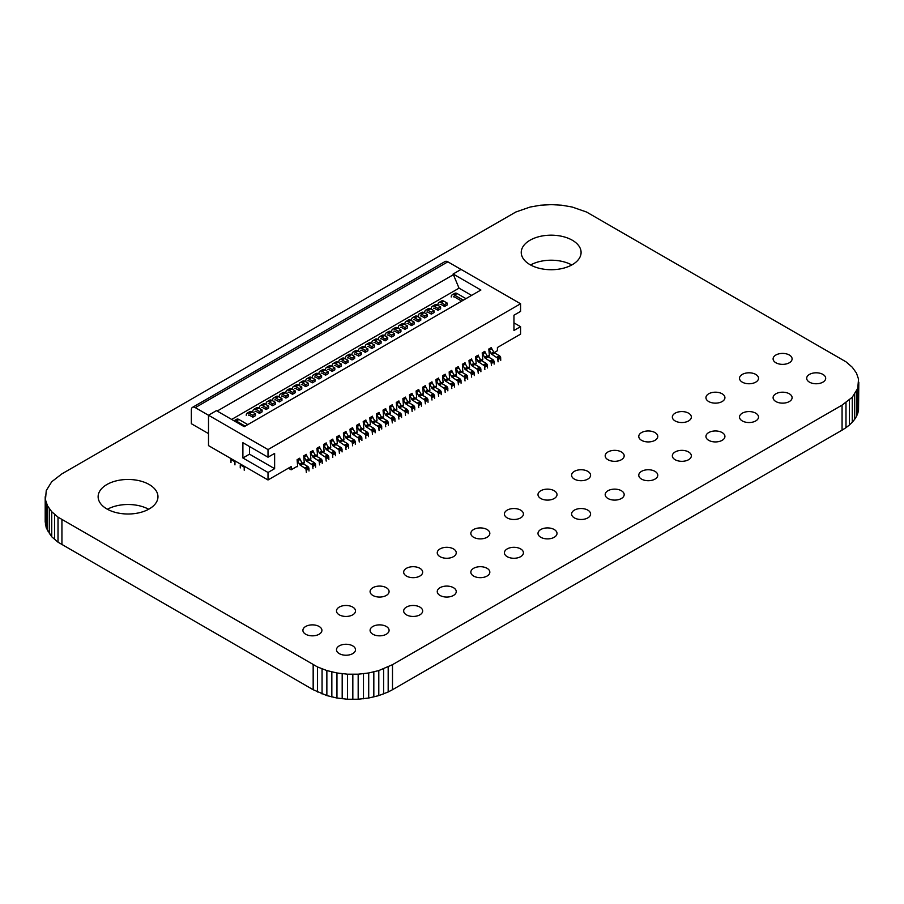 <?xml version="1.0" encoding="UTF-8"?>
<svg xmlns="http://www.w3.org/2000/svg" width="904" height="904" viewBox="0 0 904 904"><rect width="100%" height="100%" fill="white"/><g stroke="black" fill="none" stroke-linecap="round" stroke-linejoin="round"><path stroke-width="1.36" d="M45.2 496.737L45.2 521.777L46.251 527.925L51.731 536.773L58.014 542.185L313.168 689.718L326.864 695.605L336.955 698.024L347.486 699.233L358.176 699.233L368.708 698.024L378.799 695.605L388.178 691.989L392.494 689.718L392.494 664.677L842.065 405.128L852.269 397.218L857.749 388.37L858.54 379.138L856.45 373.058L852.269 367.227L845.986 361.815L586.515 212.011L572.164 207.027L561.813 205.219L551.169 204.62L540.524 205.219L530.173 207.027L515.822 212.011L61.935 473.832L51.731 481.742L46.251 490.589L45.46 499.822L47.55 505.901L51.731 511.732L58.014 517.144L317.485 666.949L326.864 670.565L336.955 672.983L347.486 674.192L358.176 674.192L368.708 672.983L378.799 670.565L392.494 664.677M392.494 689.718L842.065 430.168L842.065 405.128M388.178 691.989L388.178 666.949M842.065 430.168L845.986 427.671L845.986 402.63M383.601 693.944L383.601 668.915M845.986 427.671L849.387 425.027L849.387 399.986M378.799 695.605L378.799 670.565M849.387 425.027L852.269 422.258L852.269 397.218M373.827 696.973L373.827 671.932M852.269 422.258L854.619 419.388L854.619 394.347M368.708 698.024L368.708 672.983M854.619 419.388L856.45 416.428L856.45 391.387M363.476 698.781L363.476 673.74M856.45 416.428L857.749 413.411L857.749 388.37M358.176 699.233L358.176 674.192M857.749 413.411L858.54 410.348L858.54 385.307M352.831 699.38L352.831 674.339M858.54 410.348L858.8 382.222M347.486 699.233L347.486 674.192M342.187 698.781L342.187 673.74M336.955 698.024L336.955 672.983M331.836 696.973L331.836 671.932M326.864 695.605L326.864 670.565M322.061 693.944L322.061 668.915M317.485 691.989L317.485 666.949M313.168 689.718L313.168 664.677M61.935 544.671L61.935 519.642M58.014 542.185L58.014 517.144M54.613 539.541L54.613 514.5M51.731 536.773L51.731 511.732M49.381 533.891L49.381 508.862M47.55 530.942L47.55 505.901M46.251 527.925L46.251 502.884M45.46 524.862L45.46 499.822M587.803 471.357A9.503 5.48 0 0 0 577.453 470.159A9.503 5.48 0 0 0 571.588 475.233A9.503 5.48 0 0 0 574.379 479.109A9.503 5.48 0 0 0 584.73 480.295A9.503 5.48 0 0 0 590.594 475.233A9.503 5.48 0 0 0 587.803 471.357M621.398 490.748A9.503 5.48 0 0 0 611.036 489.55A9.503 5.48 0 0 0 605.183 494.624A9.503 5.48 0 0 0 607.963 498.499A9.503 5.48 0 0 0 618.313 499.686A9.503 5.48 0 0 0 624.178 494.624A9.503 5.48 0 0 0 621.398 490.748M554.22 529.518A9.503 5.48 0 0 0 543.869 528.332A9.503 5.48 0 0 0 538.004 533.405A9.503 5.48 0 0 0 540.784 537.281A9.503 5.48 0 0 0 551.146 538.468A9.503 5.48 0 0 0 557.011 533.405A9.503 5.48 0 0 0 554.22 529.518M587.803 510.127A9.503 5.48 0 0 0 577.453 508.941A9.503 5.48 0 0 0 571.588 514.014A9.503 5.48 0 0 0 574.379 517.89A9.503 5.48 0 0 0 584.73 519.077A9.503 5.48 0 0 0 590.594 514.014A9.503 5.48 0 0 0 587.803 510.127M520.636 510.127A9.503 5.48 0 0 0 510.285 508.941A9.503 5.48 0 0 0 504.421 514.014A9.503 5.48 0 0 0 507.2 517.89A9.503 5.48 0 0 0 517.551 519.077A9.503 5.48 0 0 0 523.416 514.014A9.503 5.48 0 0 0 520.636 510.127M554.22 490.748A9.503 5.48 0 0 0 543.869 489.55A9.503 5.48 0 0 0 538.004 494.624A9.503 5.48 0 0 0 540.784 498.499A9.503 5.48 0 0 0 551.146 499.686A9.503 5.48 0 0 0 557.011 494.624A9.503 5.48 0 0 0 554.22 490.748M621.398 451.966A9.503 5.48 0 0 0 611.036 450.768A9.503 5.48 0 0 0 605.183 455.842A9.503 5.48 0 0 0 607.963 459.718A9.503 5.48 0 0 0 618.313 460.904A9.503 5.48 0 0 0 624.178 455.842A9.503 5.48 0 0 0 621.398 451.966M654.982 471.357A9.503 5.48 0 0 0 644.631 470.159A9.503 5.48 0 0 0 638.766 475.233A9.503 5.48 0 0 0 641.546 479.109A9.503 5.48 0 0 0 651.897 480.295A9.503 5.48 0 0 0 657.762 475.233A9.503 5.48 0 0 0 654.982 471.357M822.911 374.403A9.503 5.48 0 0 0 812.549 373.216A9.503 5.48 0 0 0 806.684 378.279A9.503 5.48 0 0 0 809.475 382.155A9.503 5.48 0 0 0 819.826 383.341A9.503 5.48 0 0 0 825.691 378.279A9.503 5.48 0 0 0 822.911 374.403M789.316 355.012A9.503 5.48 0 0 0 778.965 353.826A9.503 5.48 0 0 0 773.101 358.888A9.503 5.48 0 0 0 775.892 362.764A9.503 5.48 0 0 0 786.243 363.95A9.503 5.48 0 0 0 792.107 358.888A9.503 5.48 0 0 0 789.316 355.012M755.733 374.403A9.503 5.48 0 0 0 745.382 373.216A9.503 5.48 0 0 0 739.517 378.279A9.503 5.48 0 0 0 742.297 382.155A9.503 5.48 0 0 0 752.648 383.341A9.503 5.48 0 0 0 758.512 378.279A9.503 5.48 0 0 0 755.733 374.403M789.316 393.794A9.503 5.48 0 0 0 778.965 392.607A9.503 5.48 0 0 0 773.101 397.67A9.503 5.48 0 0 0 775.892 401.546A9.503 5.48 0 0 0 786.243 402.732A9.503 5.48 0 0 0 792.107 397.67A9.503 5.48 0 0 0 789.316 393.794M722.149 393.794A9.503 5.48 0 0 0 711.798 392.607A9.503 5.48 0 0 0 705.934 397.67A9.503 5.48 0 0 0 708.713 401.546A9.503 5.48 0 0 0 719.064 402.732A9.503 5.48 0 0 0 724.929 397.67A9.503 5.48 0 0 0 722.149 393.794M755.733 413.184A9.503 5.48 0 0 0 745.382 411.987A9.503 5.48 0 0 0 739.517 417.06A9.503 5.48 0 0 0 742.297 420.936A9.503 5.48 0 0 0 752.648 422.123A9.503 5.48 0 0 0 758.512 417.06A9.503 5.48 0 0 0 755.733 413.184M654.982 432.575A9.503 5.48 0 0 0 644.631 431.377A9.503 5.48 0 0 0 638.766 436.451A9.503 5.48 0 0 0 641.546 440.327A9.503 5.48 0 0 0 651.897 441.514A9.503 5.48 0 0 0 657.762 436.451A9.503 5.48 0 0 0 654.982 432.575M688.565 413.184A9.503 5.48 0 0 0 678.215 411.987A9.503 5.48 0 0 0 672.35 417.06A9.503 5.48 0 0 0 675.13 420.936A9.503 5.48 0 0 0 685.481 422.123A9.503 5.48 0 0 0 691.345 417.06A9.503 5.48 0 0 0 688.565 413.184M722.149 432.575A9.503 5.48 0 0 0 711.798 431.377A9.503 5.48 0 0 0 705.934 436.451A9.503 5.48 0 0 0 708.713 440.327A9.503 5.48 0 0 0 719.064 441.514A9.503 5.48 0 0 0 724.929 436.451A9.503 5.48 0 0 0 722.149 432.575M688.565 451.966A9.503 5.48 0 0 0 678.215 450.768A9.503 5.48 0 0 0 672.35 455.842A9.503 5.48 0 0 0 675.13 459.718A9.503 5.48 0 0 0 685.481 460.904A9.503 5.48 0 0 0 691.345 455.842A9.503 5.48 0 0 0 688.565 451.966M487.053 568.3A9.503 5.48 0 0 0 476.702 567.113A9.503 5.48 0 0 0 470.837 572.187A9.503 5.48 0 0 0 473.617 576.063A9.503 5.48 0 0 0 483.968 577.249A9.503 5.48 0 0 0 489.832 572.187A9.503 5.48 0 0 0 487.053 568.3M453.469 548.909A9.503 5.48 0 0 0 443.118 547.722A9.503 5.48 0 0 0 437.253 552.796A9.503 5.48 0 0 0 440.033 556.672A9.503 5.48 0 0 0 450.384 557.858A9.503 5.48 0 0 0 456.249 552.796A9.503 5.48 0 0 0 453.469 548.909M487.053 529.518A9.503 5.48 0 0 0 476.702 528.332A9.503 5.48 0 0 0 470.837 533.405A9.503 5.48 0 0 0 473.617 537.281A9.503 5.48 0 0 0 483.968 538.468A9.503 5.48 0 0 0 489.832 533.405A9.503 5.48 0 0 0 487.053 529.518M520.636 548.909A9.503 5.48 0 0 0 510.285 547.722A9.503 5.48 0 0 0 504.421 552.796A9.503 5.48 0 0 0 507.2 556.672A9.503 5.48 0 0 0 517.551 557.858A9.503 5.48 0 0 0 523.416 552.796A9.503 5.48 0 0 0 520.636 548.909M419.885 568.3A9.503 5.48 0 0 0 409.535 567.113A9.503 5.48 0 0 0 403.67 572.187A9.503 5.48 0 0 0 406.45 576.063A9.503 5.48 0 0 0 416.8 577.249A9.503 5.48 0 0 0 422.665 572.187A9.503 5.48 0 0 0 419.885 568.3M453.469 587.69A9.503 5.48 0 0 0 443.118 586.504A9.503 5.48 0 0 0 437.253 591.566A9.503 5.48 0 0 0 440.033 595.453A9.503 5.48 0 0 0 450.384 596.64A9.503 5.48 0 0 0 456.249 591.566A9.503 5.48 0 0 0 453.469 587.69M319.123 626.472A9.503 5.48 0 0 0 308.772 625.285A9.503 5.48 0 0 0 302.908 630.348A9.503 5.48 0 0 0 305.688 634.235A9.503 5.48 0 0 0 316.05 635.422A9.503 5.48 0 0 0 321.914 630.348A9.503 5.48 0 0 0 319.123 626.472M352.707 607.081A9.503 5.48 0 0 0 342.356 605.895A9.503 5.48 0 0 0 336.491 610.957A9.503 5.48 0 0 0 339.282 614.844A9.503 5.48 0 0 0 349.633 616.031A9.503 5.48 0 0 0 355.498 610.957A9.503 5.48 0 0 0 352.707 607.081M386.302 626.472A9.503 5.48 0 0 0 375.94 625.285A9.503 5.48 0 0 0 370.086 630.348A9.503 5.48 0 0 0 372.866 634.235A9.503 5.48 0 0 0 383.217 635.422A9.503 5.48 0 0 0 389.082 630.348A9.503 5.48 0 0 0 386.302 626.472M352.707 645.863A9.503 5.48 0 0 0 342.356 644.676A9.503 5.48 0 0 0 336.491 649.739A9.503 5.48 0 0 0 339.282 653.626A9.503 5.48 0 0 0 349.633 654.812A9.503 5.48 0 0 0 355.498 649.739A9.503 5.48 0 0 0 352.707 645.863M419.885 607.081A9.503 5.48 0 0 0 409.535 605.895A9.503 5.48 0 0 0 403.67 610.957A9.503 5.48 0 0 0 406.45 614.844A9.503 5.48 0 0 0 416.8 616.031A9.503 5.48 0 0 0 422.665 610.957A9.503 5.48 0 0 0 419.885 607.081M386.302 587.69A9.503 5.48 0 0 0 375.94 586.504A9.503 5.48 0 0 0 370.086 591.566A9.503 5.48 0 0 0 372.866 595.453A9.503 5.48 0 0 0 383.217 596.64A9.503 5.48 0 0 0 389.082 591.566A9.503 5.48 0 0 0 386.302 587.69M571.78 264.962A29.922 17.278 0 0 0 530.558 264.962M572.322 240.238A29.922 17.278 0 0 0 539.722 236.486A29.922 17.278 0 0 0 521.246 252.453A29.922 17.278 0 0 0 530.015 264.657A29.922 17.278 0 0 0 562.616 268.409A29.922 17.278 0 0 0 581.091 252.453A29.922 17.278 0 0 0 572.322 240.238M148.663 509.257A29.922 17.278 0 0 0 107.429 509.257M149.205 484.521A29.922 17.278 0 0 0 116.593 480.781A29.922 17.278 0 0 0 98.129 496.737A29.922 17.278 0 0 0 106.887 508.952A29.922 17.278 0 0 0 139.498 512.692A29.922 17.278 0 0 0 157.963 496.737A29.922 17.278 0 0 0 149.205 484.521M437.988 304.603A4.644 2.678 60 0 1 438.948 302.478A4.644 2.678 60 0 1 441.265 302.704L444.576 304.614L444.576 306.49L441.265 304.58A2.339 1.345 -120 0 0 440.101 304.467M444.576 306.49L447.22 304.964L447.22 303.089L443.909 301.179A4.644 2.678 -120 0 0 441.593 300.953L438.948 302.478M431.377 308.422A4.644 2.678 60 0 1 432.338 306.298A4.644 2.678 60 0 1 434.654 306.524L437.965 308.433L437.965 310.309L434.654 308.4A2.339 1.345 -120 0 0 433.491 308.287M437.965 310.309L440.61 308.784L440.61 306.908L437.299 304.998A4.644 2.678 -120 0 0 434.982 304.761L432.338 306.298M424.767 312.23A4.644 2.678 60 0 1 425.727 310.106A4.644 2.678 60 0 1 428.044 310.343L431.355 312.242L431.355 314.129L428.044 312.219A2.339 1.345 -120 0 0 426.88 312.106M431.355 314.129L433.999 312.603L433.999 310.716L430.688 308.818A4.644 2.678 -120 0 0 428.372 308.58L425.727 310.106M418.156 316.05A4.644 2.678 60 0 1 419.117 313.925A4.644 2.678 60 0 1 421.433 314.151L424.744 316.061L424.744 317.948L421.433 316.038A2.339 1.345 -120 0 0 420.27 315.925M424.744 317.948L427.389 316.423L427.389 314.536L424.078 312.626A4.644 2.678 -120 0 0 421.761 312.4L419.117 313.925M411.546 319.869A4.644 2.678 60 0 1 412.506 317.745A4.644 2.678 60 0 1 414.823 317.971L418.123 319.88L418.123 321.756L414.823 319.858A2.339 1.345 -120 0 0 413.659 319.733M418.123 321.756L420.767 320.231L420.767 318.355L417.467 316.445A4.644 2.678 -120 0 0 415.151 316.219L412.506 317.745M404.935 323.688A4.644 2.678 60 0 1 405.896 321.564A4.644 2.678 60 0 1 408.212 321.79L411.512 323.7L411.512 325.576L408.212 323.666A2.339 1.345 -120 0 0 407.037 323.553M411.512 325.576L414.156 324.05L414.156 322.174L410.857 320.265A4.644 2.678 -120 0 0 408.54 320.039L405.896 321.564M398.325 327.497A4.644 2.678 60 0 1 399.286 325.383A4.644 2.678 60 0 1 401.602 325.609L404.902 327.519L404.902 329.395L401.602 327.485A2.339 1.345 -120 0 0 400.427 327.372M404.902 329.395L407.546 327.869L407.546 325.982L404.246 324.084A4.644 2.678 -120 0 0 401.93 323.847L399.286 325.383M391.703 331.316A4.644 2.678 60 0 1 392.664 329.192A4.644 2.678 60 0 1 394.991 329.429L398.291 331.327L398.291 333.214L394.991 331.305A2.339 1.345 -120 0 0 393.816 331.192M398.291 333.214L400.935 331.689L400.935 329.802L397.636 327.903A4.644 2.678 -120 0 0 395.319 327.666L392.664 329.192M385.093 335.135A4.644 2.678 60 0 1 386.053 333.011A4.644 2.678 60 0 1 388.381 333.237L391.681 335.147L391.681 337.034L388.381 335.124A2.339 1.345 -120 0 0 387.206 335.011M391.681 337.034L394.325 335.508L394.325 333.621L391.025 331.712A4.644 2.678 -120 0 0 388.697 331.486L386.053 333.011M378.482 338.955A4.644 2.678 60 0 1 379.443 336.83A4.644 2.678 60 0 1 381.77 337.056L385.07 338.966L385.07 340.842L381.77 338.943A2.339 1.345 -120 0 0 380.595 338.819M385.07 340.842L387.714 339.316L387.714 337.441L384.415 335.531A4.644 2.678 -120 0 0 382.087 335.305L379.443 336.83M371.872 342.774A4.644 2.678 60 0 1 372.832 340.65A4.644 2.678 60 0 1 375.16 340.876L378.46 342.786L378.46 344.661L375.16 342.752A2.339 1.345 -120 0 0 373.985 342.639M378.46 344.661L381.104 343.136L381.104 341.26L377.804 339.35A4.644 2.678 -120 0 0 375.476 339.124L372.832 340.65M365.261 346.582A4.644 2.678 60 0 1 366.222 344.458A4.644 2.678 60 0 1 368.538 344.695L371.849 346.605L371.849 348.481L368.538 346.571A2.339 1.345 -120 0 0 367.374 346.458M371.849 348.481L374.493 346.955L374.493 345.068L371.194 343.17A4.644 2.678 -120 0 0 368.866 342.932L366.222 344.458M358.651 350.402A4.644 2.678 60 0 1 359.611 348.277A4.644 2.678 60 0 1 361.928 348.515L365.239 350.413L365.239 352.3L361.928 350.39A2.339 1.345 -120 0 0 360.764 350.277M365.239 352.3L367.883 350.775L367.883 348.887L364.572 346.978A4.644 2.678 -120 0 0 362.255 346.752L359.611 348.277M352.04 354.221A4.644 2.678 60 0 1 353.001 352.097A4.644 2.678 60 0 1 355.317 352.323L358.628 354.232L358.628 356.119L355.317 354.21A2.339 1.345 -120 0 0 354.153 354.085M358.628 356.119L361.272 354.583L361.272 352.707L357.961 350.797A4.644 2.678 -120 0 0 355.645 350.571L353.001 352.097M345.43 358.041A4.644 2.678 60 0 1 346.39 355.916A4.644 2.678 60 0 1 348.707 356.142L352.018 358.052L352.018 359.928L348.707 358.018A2.339 1.345 -120 0 0 347.543 357.905M352.018 359.928L354.662 358.402L354.662 356.526L351.351 354.617A4.644 2.678 -120 0 0 349.034 354.391L346.39 355.916M338.819 361.86A4.644 2.678 60 0 1 339.78 359.736A4.644 2.678 60 0 1 342.096 359.962L345.407 361.871L345.407 363.747L342.096 361.837A2.339 1.345 -120 0 0 340.932 361.724M345.407 363.747L348.051 362.221L348.051 360.346L344.74 358.436A4.644 2.678 -120 0 0 342.424 358.199L339.78 359.736M332.209 365.668A4.644 2.678 60 0 1 333.169 363.544A4.644 2.678 60 0 1 335.486 363.781L338.797 365.679L338.797 367.566L335.486 365.657A2.339 1.345 -120 0 0 334.322 365.544M338.797 367.566L341.441 366.041L341.441 364.154L338.13 362.255A4.644 2.678 -120 0 0 335.813 362.018L333.169 363.544M325.598 369.487A4.644 2.678 60 0 1 326.559 367.363A4.644 2.678 60 0 1 328.875 367.589L332.186 369.499L332.186 371.386L328.875 369.476A2.339 1.345 -120 0 0 327.711 369.363M332.186 371.386L334.83 369.86L334.83 367.973L331.519 366.063A4.644 2.678 -120 0 0 329.203 365.837L326.559 367.363M318.988 373.307A4.644 2.678 60 0 1 319.948 371.182A4.644 2.678 60 0 1 322.265 371.408L325.564 373.318L325.564 375.194L322.265 373.296A2.339 1.345 -120 0 0 321.101 373.171M325.564 375.194L328.22 373.668L328.22 371.793L324.909 369.883A4.644 2.678 -120 0 0 322.592 369.657L319.948 371.182M312.377 377.126A4.644 2.678 60 0 1 313.338 375.002A4.644 2.678 60 0 1 315.654 375.228L318.954 377.137L318.954 379.013L315.654 377.104A2.339 1.345 -120 0 0 314.49 376.991M318.954 379.013L321.598 377.488L321.598 375.612L318.298 373.702A4.644 2.678 -120 0 0 315.982 373.476L313.338 375.002M305.767 380.934A4.644 2.678 60 0 1 306.727 378.821A4.644 2.678 60 0 1 309.044 379.047L312.343 380.957L312.343 382.833L309.044 380.923A2.339 1.345 -120 0 0 307.868 380.81M312.343 382.833L314.987 381.307L314.987 379.42L311.688 377.522A4.644 2.678 -120 0 0 309.371 377.284L306.727 378.821M299.145 384.754A4.644 2.678 60 0 1 300.117 382.629A4.644 2.678 60 0 1 302.433 382.867L305.733 384.765L305.733 386.652L302.433 384.742A2.339 1.345 -120 0 0 301.258 384.629M305.733 386.652L308.377 385.127L308.377 383.239L305.077 381.341A4.644 2.678 -120 0 0 302.761 381.104L300.117 382.629M292.534 388.573A4.644 2.678 60 0 1 293.495 386.449A4.644 2.678 60 0 1 295.823 386.675L299.122 388.584L299.122 390.471L295.823 388.562A2.339 1.345 -120 0 0 294.647 388.449M299.122 390.471L301.767 388.946L301.767 387.059L298.467 385.149A4.644 2.678 -120 0 0 296.139 384.923L293.495 386.449M285.924 392.392A4.644 2.678 60 0 1 286.884 390.268A4.644 2.678 60 0 1 289.212 390.494L292.512 392.404L292.512 394.28L289.212 392.381A2.339 1.345 -120 0 0 288.037 392.257M292.512 394.28L295.156 392.754L295.156 390.878L291.856 388.969A4.644 2.678 -120 0 0 289.529 388.743L286.884 390.268M279.313 396.212A4.644 2.678 60 0 1 280.274 394.087A4.644 2.678 60 0 1 282.602 394.313L285.901 396.223L285.901 398.099L282.602 396.189A2.339 1.345 -120 0 0 281.426 396.076M285.901 398.099L288.545 396.573L288.545 394.698L285.246 392.788A4.644 2.678 -120 0 0 282.918 392.562L280.274 394.087M272.703 400.02A4.644 2.678 60 0 1 273.663 397.896A4.644 2.678 60 0 1 275.991 398.133L279.291 400.043L279.291 401.918L275.991 400.009A2.339 1.345 -120 0 0 274.816 399.896M279.291 401.918L281.935 400.393L281.935 398.506L278.635 396.607A4.644 2.678 -120 0 0 276.308 396.37L273.663 397.896M266.092 403.839A4.644 2.678 60 0 1 267.053 401.715A4.644 2.678 60 0 1 269.369 401.952L272.68 403.851L272.68 405.738L269.369 403.828A2.339 1.345 -120 0 0 268.205 403.715M272.68 405.738L275.325 404.212L275.325 402.325L272.014 400.416A4.644 2.678 -120 0 0 269.697 400.189L267.053 401.715M259.482 407.659A4.644 2.678 60 0 1 260.442 405.534A4.644 2.678 60 0 1 262.759 405.76L266.07 407.67L266.07 409.557L262.759 407.647A2.339 1.345 -120 0 0 261.595 407.523M266.07 409.557L268.714 408.02L268.714 406.145L265.403 404.235A4.644 2.678 -120 0 0 263.087 404.009L260.442 405.534M252.871 411.478A4.644 2.678 60 0 1 253.832 409.354A4.644 2.678 60 0 1 256.148 409.58L259.459 411.489L259.459 413.365L256.148 411.456A2.339 1.345 -120 0 0 254.984 411.343M259.459 413.365L262.103 411.84L262.103 409.964L258.793 408.054A4.644 2.678 -120 0 0 256.476 407.828L253.832 409.354M246.261 415.298A4.644 2.678 60 0 1 247.221 413.173A4.644 2.678 60 0 1 249.538 413.399L252.849 415.309L252.849 417.185L249.538 415.275A2.339 1.345 -120 0 0 248.374 415.162M252.849 417.185L255.493 415.659L255.493 413.783L252.182 411.874A4.644 2.678 -120 0 0 249.866 411.636L247.221 413.173M451.209 296.964A4.644 2.678 60 0 1 452.169 294.84A4.644 2.678 60 0 1 454.486 295.066L463.323 300.173M465.967 298.648L457.13 293.54A4.644 2.678 -120 0 0 454.814 293.314L452.169 294.84M247.798 424.609L238.961 419.501A4.644 2.678 -120 0 0 236.645 419.275L234.012 420.789A4.644 2.678 60 0 1 236.317 421.027L245.153 426.134M461.695 301.111L454.486 296.953A2.339 1.345 -120 0 0 453.322 296.84M297.676 466.713L297.1 459.707L299.755 464.769L305.947 468.893L306.366 472.521M297.1 459.707L299.744 458.181L299.846 458.814L297.201 460.339M299.846 458.814L300.105 459.458L297.461 460.983M300.105 459.458L301.981 462.69L299.337 464.215M301.981 462.69L302.399 463.243L299.755 464.769M302.399 463.243L302.942 463.673L300.286 465.198M309.01 470.995L308.908 468.046L307.676 466.407L305.032 467.944M307.676 466.407L302.942 463.673M308.162 466.814L305.518 468.34M308.592 467.368L305.947 468.893M308.908 468.046L306.264 469.571M309.01 468.724L306.366 470.249M255.493 413.783L252.849 415.309M304.286 462.893L303.71 455.887L306.366 460.95L312.558 465.074L312.976 468.713M303.71 455.887L306.354 454.362L303.812 456.52M306.456 454.994L306.727 455.639L304.083 457.164M306.727 455.639L308.592 458.87L305.947 460.396M308.592 458.87L309.01 459.424L306.366 460.95M309.01 459.424L309.552 459.853L306.908 461.379M315.62 467.187L315.519 464.227L314.287 462.599L311.643 464.125M314.287 462.599L309.552 459.853M314.773 462.995L312.129 464.52M315.202 463.549L312.558 465.074M315.519 464.227L312.874 465.752M315.62 464.905L312.976 466.43M262.103 409.964L259.459 411.489M310.897 459.074L310.321 452.079L312.976 457.13L319.168 461.255L319.587 464.893M310.321 452.079L312.965 450.542L310.422 452.701M313.066 451.175L313.338 451.819L310.693 453.345M313.338 451.819L315.202 455.051L312.558 456.576M315.202 455.051L315.62 455.605L312.976 457.13M315.62 455.605L316.163 456.045L313.518 457.571M322.231 463.368L322.129 460.407L320.909 458.78L318.264 460.305M320.909 458.78L316.163 456.045M321.383 459.175L318.739 460.701M321.813 459.729L319.168 461.255M322.129 460.407L319.485 461.933M322.231 461.085L319.587 462.611M268.714 406.145L266.07 407.67M317.519 455.254L316.931 448.26L319.598 453.322L325.779 457.447L326.208 461.074M316.931 448.26L319.575 446.734L317.033 448.881M319.677 447.356L319.948 448.011L317.304 449.537M319.948 448.011L321.813 451.243L319.168 452.768M321.813 451.243L322.242 451.797L319.598 453.322M322.242 451.797L322.773 452.226L320.129 453.751M328.853 459.548L328.74 456.588L327.519 454.961L324.875 456.486M327.519 454.961L322.773 452.226M327.994 455.367L325.35 456.893M328.423 455.921L325.779 457.447M328.74 456.588L326.095 458.125M328.853 457.266L326.208 458.803M275.325 402.325L272.68 403.851M324.129 451.446L323.542 444.44L326.208 449.503L332.389 453.627L332.819 457.254M323.542 444.44L326.186 442.915L323.643 445.073M326.287 443.548L326.559 444.192L323.914 445.717M326.559 444.192L328.423 447.423L325.779 448.949M328.423 447.423L328.853 447.977L326.208 449.503M328.853 447.977L329.384 448.407L326.739 449.932M335.463 455.729L335.35 452.78L334.13 451.141L331.486 452.667M334.13 451.141L329.384 448.407M334.604 451.548L331.96 453.073M335.034 452.102L332.389 453.627M335.35 452.78L332.706 454.305M335.463 453.458L332.819 454.983M281.935 398.506L279.291 400.043M330.74 447.627L330.152 440.621L332.819 445.683L339 449.808L339.429 453.446M330.152 440.621L332.796 439.095L332.898 439.728L330.254 441.254M332.898 439.728L333.169 440.372L330.525 441.898M333.169 440.372L335.034 443.604L332.389 445.13M335.034 443.604L335.463 444.158L332.819 445.683M335.463 444.158L335.994 444.587L333.35 446.113M342.074 451.91L341.961 448.96L340.74 447.333L338.096 448.859M340.74 447.333L335.994 444.587M341.215 447.729L338.571 449.254M341.644 448.282L339 449.808M341.961 448.96L339.316 450.486M342.074 449.638L339.429 451.164M288.545 394.698L285.901 396.223M337.35 443.807L336.774 436.801L339.429 441.864L345.611 445.988L346.04 449.627M336.774 436.801L339.418 435.276L336.864 437.434M339.508 435.909L339.78 436.553L337.135 438.078M339.78 436.553L341.644 439.785L339 441.31M341.644 439.785L342.074 440.338L339.429 441.864M342.074 440.338L342.605 440.768L339.96 442.293M348.684 448.101L348.571 445.141L347.351 443.514L344.707 445.039M347.351 443.514L342.605 440.768M347.825 443.909L345.181 445.435M348.255 444.463L345.611 445.988M348.571 445.141L345.927 446.666M348.684 445.819L346.04 447.344M295.156 390.878L292.512 392.404M343.961 439.988L343.384 432.993L346.04 438.056L352.221 442.18L352.65 445.808M343.384 432.993L346.029 431.468L343.475 433.615M346.119 432.089L346.39 432.733L343.746 434.27M346.39 432.733L348.255 435.965L345.611 437.502M348.255 435.965L348.684 436.519L346.04 438.056M348.684 436.519L349.215 436.96L346.571 438.485M355.295 444.282L355.182 441.321L353.961 439.694L351.317 441.22M353.961 439.694L349.215 436.96M354.436 440.09L351.792 441.627M354.865 440.643L352.221 442.18M355.182 441.321L352.537 442.847M355.295 441.999L352.65 443.525M301.767 387.059L299.122 388.584M350.571 436.169L349.995 429.174L352.65 434.236L358.832 438.361L359.261 441.988M349.995 429.174L352.639 427.648L352.729 428.27L350.085 429.807M352.729 428.27L353.001 428.925L350.356 430.451M353.001 428.925L354.865 432.157L352.221 433.683M354.865 432.157L355.295 432.711L352.65 434.236M355.295 432.711L355.826 433.14L353.181 434.666M361.905 440.463L361.792 437.513L360.572 435.875L357.927 437.4M360.572 435.875L355.826 433.14M361.046 436.282L358.402 437.807M361.476 436.835L358.832 438.361M361.792 437.513L359.148 439.039M361.905 438.18L359.261 439.717M308.377 383.239L305.733 384.765M357.182 432.361L356.605 425.355L359.261 430.417L365.442 434.541L365.871 438.169M356.605 425.355L359.25 423.829L359.351 424.462L356.696 425.987M359.351 424.462L359.611 425.106L356.967 426.631M359.611 425.106L361.476 428.338L358.832 429.863M361.476 428.338L361.905 428.891L359.261 430.417M361.905 428.891L362.436 429.321L359.792 430.846M368.516 436.643L368.414 433.694L367.182 432.055L364.538 433.592M367.182 432.055L362.436 429.321M367.657 432.462L365.013 433.988M368.086 433.016L365.442 434.541M368.414 433.694L365.758 435.219M368.516 434.372L365.871 435.897M314.987 379.42L312.343 380.957M363.792 428.541L363.216 421.535L365.871 426.598L372.052 430.722L372.482 434.361M363.216 421.535L365.86 420.01L365.962 420.642L363.318 422.168M365.962 420.642L366.222 421.287L363.577 422.812M366.222 421.287L368.086 424.518L365.442 426.044M368.086 424.518L368.516 425.072L365.871 426.598M368.516 425.072L369.047 425.501L366.402 427.027M375.126 432.824L375.024 429.875L373.793 428.247L371.148 429.773M373.793 428.247L369.047 425.501M374.279 428.643L371.634 430.168M374.697 429.197L372.052 430.722M375.024 429.875L372.38 431.4M375.126 430.553L372.482 432.078M321.598 375.612L318.954 377.137M370.403 424.722L369.826 417.727L372.482 422.778L378.663 426.903L379.092 430.541M369.826 417.727L372.471 416.19L369.928 418.349M372.572 416.823L372.832 417.467L370.188 418.993M372.832 417.467L374.697 420.699L372.052 422.224M374.697 420.699L375.126 421.253L372.482 422.778M375.126 421.253L375.657 421.682L373.013 423.219M381.737 429.016L381.635 426.055L380.403 424.428L377.759 425.953M380.403 424.428L375.657 421.682M380.889 424.823L378.245 426.349M381.307 425.377L378.663 426.903M381.635 426.055L378.991 427.581M381.737 426.733L379.092 428.259M328.22 371.793L325.564 373.318M377.013 420.902L376.437 413.908L379.092 418.97L385.273 423.095L385.703 426.722M376.437 413.908L379.081 412.382L376.539 414.529M379.183 413.004L379.443 413.648L376.798 415.185M379.443 413.648L381.307 416.88L378.663 418.416M381.307 416.88L381.737 417.445L379.092 418.97M381.737 417.445L382.268 417.874L379.623 419.399M388.347 425.196L388.245 422.236L387.014 420.609L384.369 422.134M387.014 420.609L382.268 417.874M387.5 421.004L384.855 422.541M387.918 421.558L385.273 423.095M388.245 422.236L385.601 423.773M388.347 422.914L385.703 424.439M334.83 367.973L332.186 369.499M383.624 417.083L383.047 410.088L385.703 415.151L391.884 419.275L392.313 422.902M383.047 410.088L385.692 408.563L385.793 409.196L383.149 410.721M385.793 409.196L386.053 409.84L383.409 411.365M386.053 409.84L387.918 413.071L385.273 414.597M387.918 413.071L388.347 413.625L385.703 415.151M388.347 413.625L388.878 414.055L386.234 415.58M394.958 421.377L394.856 418.428L393.624 416.789L390.98 418.315M393.624 416.789L388.878 414.055M394.11 417.196L391.466 418.721M394.528 417.75L391.884 419.275M394.856 418.428L392.212 419.953M394.958 419.106L392.313 420.631M341.441 364.154L338.797 365.679M390.234 413.275L389.658 406.269L392.313 411.331L398.506 415.456L398.924 419.083M389.658 406.269L392.302 404.743L389.76 406.902M392.404 405.376L392.664 406.02L390.019 407.546M392.664 406.02L394.539 409.252L391.895 410.778M394.539 409.252L394.958 409.806L392.313 411.331M394.958 409.806L395.489 410.235L392.844 411.761M401.568 417.558L401.466 414.608L400.235 412.97L397.59 414.507M400.235 412.97L395.489 410.235M400.721 413.377L398.076 414.902M401.15 413.93L398.506 415.456M401.466 414.608L398.822 416.134M401.568 415.286L398.924 416.812M348.051 360.346L345.407 361.871M396.845 409.455L396.268 402.449L398.924 407.512L405.116 411.636L405.534 415.275M396.268 402.449L398.913 400.924L399.014 401.557L396.37 403.082M399.014 401.557L399.286 402.201L396.63 403.726M399.286 402.201L401.15 405.433L398.506 406.958M401.15 405.433L401.568 405.986L398.924 407.512M401.568 405.986L402.111 406.416L399.466 407.941M408.179 413.749L408.077 410.789L406.845 409.162L404.201 410.687M406.845 409.162L402.111 406.416M407.331 409.557L404.687 411.083M407.76 410.111L405.116 411.636M408.077 410.789L405.433 412.314M408.179 411.467L405.534 412.992M354.662 356.526L352.018 358.052M403.455 405.636L402.879 398.641L405.534 403.692L411.727 407.817L412.145 411.456M402.879 398.641L405.523 397.105L402.981 399.263M405.625 397.737L405.896 398.381L403.252 399.907M405.896 398.381L407.76 401.613L405.116 403.139M407.76 401.613L408.179 402.167L405.534 403.692M408.179 402.167L408.721 402.608L406.077 404.133M414.789 409.93L414.687 406.969L413.456 405.342L410.811 406.868M413.456 405.342L408.721 402.608M413.942 405.738L411.297 407.263M414.371 406.291L411.727 407.817M414.687 406.969L412.043 408.495M414.789 407.647L412.145 409.173M361.272 352.707L358.628 354.232M410.066 401.817L409.489 394.822L412.145 399.884L418.337 404.009L418.755 407.636M409.489 394.822L412.134 393.296L409.591 395.443M412.235 393.918L412.506 394.573L409.862 396.099M412.506 394.573L414.371 397.805L411.727 399.331M414.371 397.805L414.8 398.359L412.145 399.884M416.473 397.455L412.687 400.314M421.411 406.111L421.298 403.15L420.077 401.523L417.433 403.048M420.077 401.523L415.331 398.788M420.552 401.93L417.908 403.455M420.981 402.483L418.337 404.009M421.298 403.15L418.654 404.687M421.411 403.828L418.755 405.365M367.883 348.887L365.239 350.413M416.687 398.009L416.1 391.003L418.767 396.065L424.948 400.189L425.377 403.817M416.1 391.003L418.744 389.477L418.846 390.11L416.202 391.635M418.846 390.11L419.117 390.754L416.473 392.279M419.117 390.754L420.981 393.986L418.337 395.511M420.981 393.986L421.411 394.539L418.767 396.065M421.411 394.539L421.942 394.969L419.298 396.494M428.021 402.291L427.908 399.342L426.688 397.703L424.044 399.229M426.688 397.703L421.942 394.969M427.163 398.11L424.518 399.636M427.592 398.664L424.948 400.189M427.908 399.342L425.264 400.867M428.021 400.02L425.377 401.546M374.493 345.068L371.849 346.605M423.298 394.189L422.71 387.183L425.377 392.246L431.558 396.37L431.988 400.009M422.71 387.183L425.355 385.658L422.812 387.816M425.456 386.291L425.727 386.935L423.083 388.46M425.727 386.935L427.592 390.166L424.948 391.692M427.592 390.166L428.021 390.72L425.377 392.246M428.021 390.72L428.552 391.149L425.908 392.675M434.632 398.472L434.519 395.523L433.298 393.895L430.654 395.421M433.298 393.895L428.552 391.149M433.773 394.291L431.129 395.816M434.202 394.845L431.558 396.37M434.519 395.523L431.875 397.048M434.632 396.201L431.988 397.726M381.104 341.26L378.46 342.786M429.908 390.37L429.321 383.364L431.988 388.426L438.169 392.551L438.598 396.189M429.321 383.364L431.965 381.838L432.067 382.471L429.423 383.997M432.067 382.471L432.338 383.115L429.694 384.641M432.338 383.115L434.202 386.347L431.558 387.872M434.202 386.347L434.632 386.901L431.988 388.426M434.632 386.901L435.163 387.33L432.519 388.856M441.242 394.664L441.129 391.703L439.909 390.076L437.265 391.601M439.909 390.076L435.163 387.33M440.384 390.471L437.739 391.997M440.813 391.025L438.169 392.551M441.129 391.703L438.485 393.229M441.242 392.381L438.598 393.907M387.714 337.441L385.07 338.966M436.519 386.55L435.943 379.556L438.598 384.618L444.779 388.743L445.209 392.37M435.943 379.556L438.587 378.03L438.677 378.652L436.033 380.177M438.677 378.652L438.948 379.296L436.304 380.833M438.948 379.296L440.813 382.528L438.169 384.064M440.813 382.528L441.242 383.081L438.598 384.618M441.242 383.081L441.773 383.522L439.129 385.047M447.853 390.844L447.74 387.884L446.519 386.257L443.875 387.782M446.519 386.257L441.773 383.522M446.994 386.652L444.35 388.189M447.423 387.206L444.779 388.743M447.74 387.884L445.096 389.409M447.853 388.562L445.209 390.087M394.325 333.621L391.681 335.147M443.129 382.731L442.553 375.736L445.209 380.799L451.39 384.923L451.819 388.55M442.553 375.736L445.197 374.211L445.288 374.832L442.644 376.369M445.288 374.832L445.559 375.488L442.915 377.013M445.559 375.488L447.423 378.719L444.779 380.245M447.423 378.719L447.853 379.273L445.209 380.799M449.74 378.923L449.525 378.369L445.74 381.228M454.463 387.025L454.35 384.076L453.13 382.437L450.486 383.963M453.13 382.437L448.384 379.703M453.605 382.844L450.96 384.369M454.034 383.398L451.39 384.923M454.35 384.076L451.706 385.601M454.463 384.742L451.819 386.279M400.935 329.802L398.291 331.327M449.525 378.369L449.164 371.917L451.819 376.979L458 381.104L458.43 384.731M449.164 371.917L451.808 370.391L451.898 371.024L449.254 372.55M451.898 371.024L452.169 371.668L449.525 373.194M452.169 371.668L454.034 374.9L451.39 376.426M454.034 374.9L454.463 375.454L451.819 376.979M454.463 375.454L454.994 375.883L452.35 377.409M461.074 383.206L460.961 380.256L459.74 378.618L457.096 380.155M459.74 378.618L454.994 375.883M460.215 379.025L457.571 380.55M460.644 379.578L458 381.104M460.961 380.256L458.317 381.782M461.074 380.934L458.43 382.46M407.546 325.982L404.902 327.519M456.351 375.103L455.774 368.097L458.43 373.16L464.611 377.284L465.04 380.923M455.774 368.097L458.418 366.572L455.876 368.73M458.52 367.205L458.78 367.849L456.136 369.374M458.78 367.849L460.644 371.081L458 372.606M460.644 371.081L461.074 371.634L458.43 373.16M462.961 371.284L462.746 370.73L458.961 373.589M467.684 379.386L467.583 376.437L466.351 374.81L463.707 376.335M466.351 374.81L461.605 372.064M466.837 375.205L464.181 376.731M467.255 375.759L464.611 377.284M467.583 376.437L464.938 377.962M467.684 377.115L465.04 378.64M414.156 322.174L411.512 323.7M462.746 370.73L462.385 364.278L465.04 369.34L471.221 373.465L471.651 377.104M462.385 364.278L465.029 362.753L465.131 363.385L462.486 364.911M465.131 363.385L465.39 364.029L462.746 365.555M465.39 364.029L467.255 367.261L464.611 368.787M467.255 367.261L467.684 367.815L465.04 369.34M467.684 367.815L468.215 368.244L465.571 369.781M474.295 375.578L474.193 372.617L472.961 370.99L470.317 372.516M472.961 370.99L468.215 368.244M473.447 371.386L470.803 372.911M473.865 371.939L471.221 373.465M474.193 372.617L471.549 374.143M474.295 373.296L471.651 374.821M420.767 318.355L418.123 319.88M469.571 367.465L468.995 360.47L471.651 365.532L477.832 369.657L478.261 373.284M468.995 360.47L471.639 358.944L471.741 359.566L469.097 361.091M471.741 359.566L472.001 360.21L469.357 361.747M472.001 360.21L473.865 363.442L471.221 364.979M473.865 363.442L474.295 364.007L471.651 365.532M474.295 364.007L474.826 364.436L472.182 365.962M480.905 371.759L480.804 368.798L479.572 367.171L476.928 368.696M479.572 367.171L474.826 364.436M480.058 367.566L477.414 369.103M480.476 368.12L477.832 369.657M480.804 368.798L478.159 370.335M480.905 369.476L478.261 371.002M427.389 314.536L424.744 316.061M476.182 363.645L475.606 356.651L478.261 361.713L484.442 365.837L484.872 369.465M475.606 356.651L478.25 355.125L478.352 355.747L475.707 357.283M478.352 355.747L478.611 356.402L475.967 357.927M478.611 356.402L480.476 359.634L477.832 361.159M480.476 359.634L480.905 360.187L478.261 361.713M480.905 360.187L481.436 360.617L478.792 362.142M487.516 367.939L487.414 364.99L486.182 363.351L483.538 364.877M486.182 363.351L481.436 360.617M486.668 363.758L484.024 365.284M487.086 364.312L484.442 365.837M487.414 364.99L484.77 366.515M487.516 365.668L484.872 367.193M433.999 310.716L431.355 312.242M482.792 359.837L482.216 352.831L484.872 357.894L491.053 362.018L491.482 365.645M482.216 352.831L484.86 351.306L484.962 351.938L482.318 353.464M484.962 351.938L485.222 352.583L482.578 354.108M485.222 352.583L487.098 355.814L484.442 357.34M487.098 355.814L487.516 356.368L484.872 357.894M487.516 356.368L488.047 356.797L485.403 358.323M494.126 364.12L494.025 361.171L492.793 359.532L490.149 361.069M492.793 359.532L488.047 356.797M493.279 359.939L490.635 361.464M493.708 360.493L491.053 362.018M494.025 361.171L491.38 362.696M494.126 361.849L491.482 363.374M440.61 306.908L437.965 308.433M489.403 356.018L488.827 349.012L491.482 354.074L497.675 358.199L498.093 361.837M488.827 349.012L491.471 347.486L488.928 349.645M491.573 348.119L491.832 348.763L489.188 350.289M491.832 348.763L493.708 351.995L491.064 353.52M493.708 351.995L494.126 352.549L491.482 354.074M494.126 352.549L494.669 352.978L492.013 354.504M500.737 360.312L500.635 357.351L499.403 355.724L496.759 357.249M499.403 355.724L494.669 352.978M499.889 356.119L497.245 357.645M500.319 356.673L497.675 358.199M500.635 357.351L497.991 358.877M500.737 358.029L498.093 359.555M447.22 303.089L444.576 304.614M268.013 457.209L268.013 449.582L520.557 303.767L461.063 269.415L453.13 274.002L480.894 290.026L244.216 426.677L216.44 410.642L208.508 415.23L208.508 445.615L268.013 479.967L268.013 472.487L242.893 457.978L242.893 442.711L268.013 457.209L274.624 453.401L274.624 468.667L268.013 472.487M234.95 464.882L234.95 461.808L235.763 461.345M241.052 464.396L240.249 464.859L240.249 467.933M244.216 470.227L244.216 467.153L240.249 464.859M244.216 467.153L245.018 466.69M231.797 459.051L230.983 459.514L230.983 462.599M234.95 461.808L230.983 459.514M297.472 466.159L291.156 469.809L291.156 466.6L268.013 479.967M513.947 322.852L520.557 326.672L513.947 330.491L513.947 315.225L520.557 311.405L520.557 303.767M520.557 326.672L520.557 334.152L497.426 347.509L497.426 350.718L494.183 352.594M249.504 446.531L249.504 454.158L242.893 457.978M249.504 454.158L274.624 468.667M268.013 449.582L208.508 415.23M291.156 469.809L288.376 468.204M489.2 355.464L487.572 356.413M482.589 359.283L480.962 360.221M475.979 363.103L474.351 364.041M469.357 366.922L467.741 367.86M456.136 374.55L454.509 375.488M442.915 382.189L441.288 383.126M436.304 386.008L434.677 386.946M429.694 389.827L428.067 390.765M423.083 393.635L421.456 394.573M409.862 401.274L408.235 402.212M403.252 405.094L401.625 406.032M396.641 408.902L395.014 409.851M390.031 412.721L388.404 413.659M383.42 416.541L381.793 417.478M376.81 420.36L375.183 421.298M370.188 424.179L368.572 425.117M363.577 427.987L361.95 428.937M356.967 431.807L355.34 432.745M350.356 435.626L348.729 436.564M343.746 439.446L342.119 440.384M337.135 443.265L335.508 444.203M330.525 447.073L328.898 448.011M323.914 450.893L322.287 451.83M317.304 454.712L315.677 455.65M310.693 458.531L309.066 459.469M304.083 462.339L302.456 463.289M191.343 409.896A5.56 3.209 60 0 1 192.495 407.354A5.56 3.209 60 0 1 195.287 407.636L208.508 415.264L208.508 433.615L191.343 423.705L191.343 409.907A5.56 3.209 60 0 1 191.343 409.896M461.029 269.437L447.842 261.821A5.56 3.209 -120 0 0 445.05 261.538L192.495 407.354M471.583 295.405L459.04 288.161L453.13 274.036M459.04 288.161L231.661 419.433M453.819 274.443L217.175 411.071M443.909 301.179L441.265 302.704M437.299 304.998L434.654 306.524M430.688 308.818L428.044 310.343M424.078 312.626L421.433 314.151M417.467 316.445L414.823 317.971M410.857 320.265L408.212 321.79M404.246 324.084L401.602 325.609M397.636 327.903L394.991 329.429M391.025 331.712L388.381 333.237M384.415 335.531L381.77 337.056M377.804 339.35L375.16 340.876M371.194 343.17L368.538 344.695M364.572 346.978L361.928 348.515M357.961 350.797L355.317 352.323M351.351 354.617L348.707 356.142M344.74 358.436L342.096 359.962M338.13 362.255L335.486 363.781M331.519 366.063L328.875 367.589M324.909 369.883L322.265 371.408M318.298 373.702L315.654 375.228M311.688 377.522L309.044 379.047M305.077 381.341L302.433 382.867M298.467 385.149L295.823 386.675M291.856 388.969L289.212 390.494M285.246 392.788L282.602 394.313M278.635 396.607L275.991 398.133M272.014 400.416L269.369 401.952M265.403 404.235L262.759 405.76M258.793 408.054L256.148 409.58M252.182 411.874L249.538 413.399M457.13 293.54L454.486 295.066M238.961 419.501L236.317 421.027M447.842 261.821L195.287 407.636"/></g></svg>
